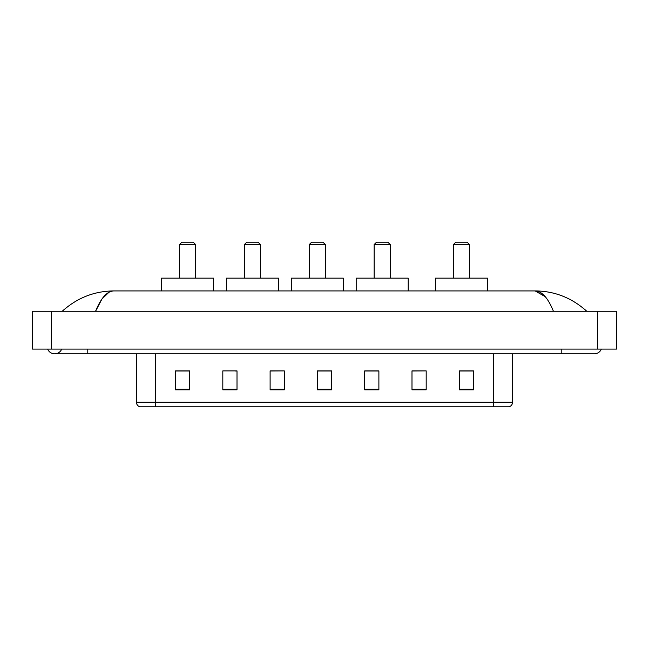 <?xml version="1.0" encoding="UTF-8"?>
<svg xmlns="http://www.w3.org/2000/svg" width="649" height="649" viewBox="0 0 649 649"><rect width="100%" height="100%" fill="white"/><g stroke="black" fill="none" stroke-linecap="round" stroke-linejoin="round"><path stroke-width="0.97" d="M47.661 349.097A7.569 7.569 0 0 0 61.696 349.097A7.569 7.569 0 0 1 47.661 349.097A7.569 7.569 0 0 0 54.678 353.827A7.569 7.569 0 0 1 47.661 349.097M601.339 349.097A7.569 7.569 0 0 1 594.322 353.827A7.569 7.569 0 0 0 601.339 349.097A7.569 7.569 0 0 1 594.322 353.827A7.569 7.569 0 0 0 601.339 349.097M553.419 311.26C547.991 297.899 541.899 291.125 535.133 290.922L113.867 290.922C107.101 291.125 101.009 297.899 95.581 311.26L101.95 299.027L108.951 292.253M51.368 311.26L616.55 311.26L616.55 349.097L32.45 349.097L32.45 311.26L51.368 311.26L51.368 349.097M585.147 309.8L586.753 311.26C571.866 297.85 554.66 291.068 535.133 290.922L545.233 296.674M63.853 309.8L62.247 311.26C77.061 297.883 94.267 291.101 113.867 290.922M493.629 406.793L493.629 402.25L512.548 402.25C512.418 404.522 511.282 406.031 509.141 406.793L139.859 406.793A4.73 4.73 0 0 1 136.452 402.25L136.452 353.827M473.478 389.814L473.478 370.895L459.289 370.895L459.289 389.814L473.478 389.814M426.182 389.814L426.182 370.895L411.993 370.895L411.993 389.814L426.182 389.814M378.886 389.814L378.886 370.895L364.697 370.895L364.697 389.814L378.886 389.814M189.711 389.814L189.711 370.895L175.522 370.895L175.522 389.814L189.711 389.814M237.007 389.814L237.007 370.895L222.818 370.895L222.818 389.814L237.007 389.814M284.303 389.814L284.303 370.895L270.114 370.895L270.114 389.814L284.303 389.814M331.59 389.814L331.59 370.895L317.41 370.895L317.41 389.814L331.59 389.814M485.022 406.793L155.371 406.793L155.371 402.25L493.629 402.25L493.629 353.827M426.182 370.895L411.993 370.993L426.182 370.895M284.303 370.895L270.114 370.993L284.303 370.895M235.392 370.993L237.007 370.993M365.176 370.993L378.886 370.993M331.59 370.993L317.41 370.993M189.711 370.993L175.522 370.993M473.478 370.993L459.289 370.993M179.489 244.568L195.576 244.568L193.207 242.207L181.858 242.207L179.489 244.568L179.489 278.153M195.576 244.568L195.576 278.153M213.545 290.922L213.545 278.153L161.52 278.153L161.52 290.922M244.381 244.568L260.46 244.568L258.099 242.207L246.75 242.207L244.381 244.568L244.381 278.153M260.46 244.568L260.46 278.153M278.437 290.922L278.437 278.153L226.412 278.153L226.412 290.922M309.273 244.568L325.352 244.568L322.983 242.207L311.634 242.207L309.273 244.568L309.273 278.153M325.352 244.568L325.352 278.153M343.321 290.922L343.321 278.153L291.296 278.153L291.296 290.922M374.157 244.568L390.244 244.568L387.875 242.207L376.525 242.207L374.157 244.568L374.157 278.153M390.244 244.568L390.244 278.153M408.213 290.922L408.213 278.153L356.187 278.153L356.187 290.922M453.424 244.568L469.511 244.568L467.142 242.207L455.793 242.207L453.424 244.568L453.424 278.153M469.511 244.568L469.511 278.153M487.48 290.922L487.48 278.153L435.455 278.153L435.455 290.922M561.215 349.097L561.215 353.827L594.322 353.827M87.785 349.097L87.785 353.827L561.215 353.827M597.632 311.26L597.632 349.097M136.452 402.25L155.371 402.25L155.371 353.827M331.59 389.157L317.41 389.157M284.303 389.157L270.114 389.157M237.007 389.157L222.818 389.157M189.711 389.157L175.522 389.157M378.886 389.157L364.697 389.157M426.182 389.157L411.993 389.157M473.478 389.157L459.289 389.157M87.785 353.827L54.678 353.827M512.548 402.25L512.548 353.827"/></g></svg>
